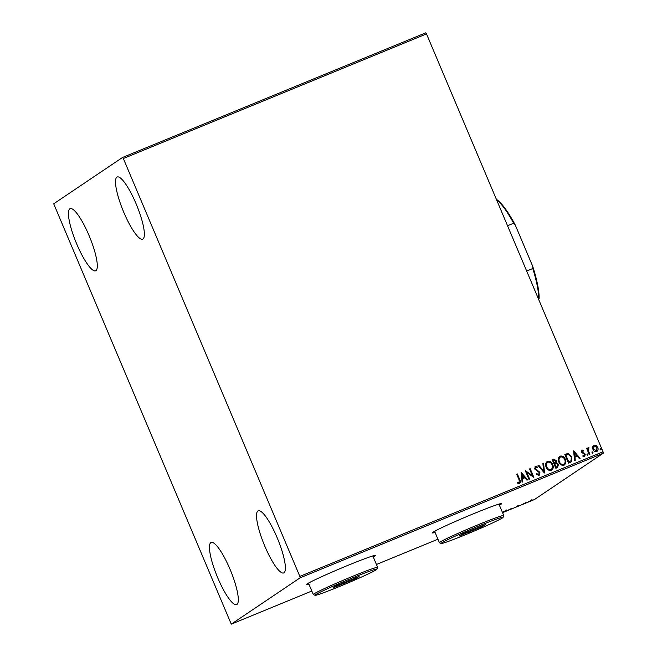 <?xml version="1.0" encoding="UTF-8"?>
<svg xmlns="http://www.w3.org/2000/svg" width="657" height="657" viewBox="0 0 657 657"><rect width="100%" height="100%" fill="white"/><g stroke="black" fill="none" stroke-linecap="round" stroke-linejoin="round"><path stroke-width="0.99" d="M373.299 557.046A37.613 1.643 157.1 0 0 374.835 556.126A37.613 1.643 157.1 0 0 375.533 555.436A37.613 1.643 157.1 0 0 344.054 566.966A37.613 1.643 157.1 0 0 306.926 584.032A37.613 1.643 157.1 0 0 306.236 584.714A37.613 1.643 157.1 0 0 308.946 584.229M373.192 556.799A37.613 1.643 157.1 0 0 374.736 555.871A37.613 1.643 157.1 0 0 375.369 555.362M499.419 505.217A37.613 1.643 157.1 0 0 500.963 504.289A37.613 1.643 157.1 0 0 501.652 503.607A37.613 1.643 157.1 0 0 470.174 515.137A37.613 1.643 157.1 0 0 433.045 532.203A37.613 1.643 157.1 0 0 432.355 532.884A37.613 1.643 157.1 0 0 435.065 532.4M499.312 504.97A37.613 1.643 157.1 0 0 500.856 504.042A37.613 1.643 157.1 0 0 501.488 503.533M69.823 208.819A33.589 7.317 67.7 0 1 70.11 208.663A33.589 7.317 67.7 0 1 89.36 236.257A33.589 7.317 67.7 0 1 95.93 270.635A33.589 7.317 67.7 0 1 95.643 270.791A33.589 7.317 67.7 0 1 76.393 243.205A33.589 7.317 67.7 0 1 69.823 208.819M257.897 510.957A33.589 7.317 67.7 0 1 258.185 510.801A33.589 7.317 67.7 0 1 277.435 538.387A33.589 7.317 67.7 0 1 284.005 572.773A33.589 7.317 67.7 0 1 283.717 572.929A33.589 7.317 67.7 0 1 264.467 545.343A33.589 7.317 67.7 0 1 257.897 510.957M210.831 542.633A33.589 7.317 67.7 0 1 211.119 542.477A33.589 7.317 67.7 0 1 230.369 570.062A33.589 7.317 67.7 0 1 236.939 604.448A33.589 7.317 67.7 0 1 236.651 604.604A33.589 7.317 67.7 0 1 217.401 577.018A33.589 7.317 67.7 0 1 210.831 542.633M116.889 177.144A33.589 7.317 67.7 0 1 117.176 176.988A33.589 7.317 67.7 0 1 136.426 204.582A33.589 7.317 67.7 0 1 142.996 238.959A33.589 7.317 67.7 0 1 142.709 239.115A33.589 7.317 67.7 0 1 123.459 211.529A33.589 7.317 67.7 0 1 116.889 177.144M592.614 446.859L593.928 445.085L596.129 445.405L597.714 447.392C598.486 449.183 598.149 450.595 596.696 451.63C594.922 451.926 593.665 451.162 592.926 449.363L592.614 446.859M593.558 445.282L596.129 445.405M589.247 454.562L586.578 448.238L587.227 447.975L587.621 448.903L588.319 447.392L588.91 447.409L588.877 448.205L588.089 450.029L589.904 454.299L589.247 454.562M588.163 447.483L588.91 447.409M588.541 448.214L588.187 449.955M582.973 455.605L584.254 455.835L584.615 454.488L581.461 452.156L582.003 449.988L583.646 450.373L583.49 451.072L582.266 450.809L582.003 451.926L585.256 454.192L584.656 456.582L582.948 456.278L583.071 455.539L584.336 455.794M582.373 450.751L582.102 451.86M581.798 450.094L583.646 450.373M570.432 462.298L568.461 463.111L564.806 454.455L568.239 453.404L571.902 456.746L571.253 461.871L570.432 462.298M555.838 468.293L552.184 459.637L553.383 459.144L556.241 460.491L556.224 462.659L558.499 464.318L557.53 467.595L555.838 468.293M544.407 472.991L538.034 465.452L538.74 465.164L543.585 470.88L542.871 463.464L543.585 463.177L544.522 472.95L543.585 463.177M529.608 479.076L528.959 479.347L525.296 470.691L532.269 475.397L529.542 468.942L530.199 468.679L533.854 477.327L526.889 472.638L529.608 479.076M517.478 482.394L519.17 482.583L519.137 479.98L516.706 474.223L517.355 473.952L519.827 479.799C520.746 481.261 520.656 482.484 519.556 483.47L517.527 483.125L517.576 482.328L519.252 482.542M299.855 576.403L123.335 158.518L122.563 157.45L53.702 203.793L231.264 624.15L300.126 577.807L299.855 576.403L603.027 451.802L426.508 33.918L123.335 158.518M521.165 472.391L527.653 479.881L526.939 480.168L524.894 477.754L522.512 478.739L522.808 481.868L522.101 482.164L521.165 472.391M536.662 473.73L538.6 474.625L539.266 472.605L534.658 468.95L535.324 466.314L537.582 467.102L537.295 467.841L535.685 467.201L535.291 468.646L539.923 472.35L539.118 475.43L536.416 474.321L536.761 473.664L538.839 474.485M535.069 466.445L537.582 467.102M546.189 467.226C545.096 464.778 545.524 462.807 547.478 461.313C549.95 460.927 551.691 461.986 552.701 464.499C553.785 466.955 553.342 468.917 551.371 470.396C548.923 470.757 547.199 469.706 546.189 467.226M547.018 461.559L547.38 461.378C549.852 460.992 551.593 462.052 552.603 464.565L552.701 464.499M551.864 470.133L551.371 470.396M558.811 462.035C557.719 459.588 558.154 457.617 560.101 456.122C562.573 455.736 564.314 456.796 565.324 459.317C566.408 461.764 565.964 463.735 563.993 465.205C561.554 465.567 559.821 464.515 558.811 462.035M559.641 456.377L560.002 456.196C562.474 455.802 564.215 456.861 565.225 459.383L565.324 459.317M564.486 464.942L563.993 465.205M573.618 450.833L580.106 458.323L579.392 458.611L577.355 456.196L574.965 457.182L575.269 460.311L574.555 460.606L573.618 450.833M586.923 454.8L587.161 453.856L588.007 454.357L587.769 455.301L586.923 454.8M587.071 453.913L588.007 454.357M591.932 452.747L592.171 451.802L593.016 452.295L592.778 453.248L591.932 452.747M592.031 451.893L593.016 452.295M600.087 449.388L600.334 448.444L601.18 448.945L600.941 449.889L600.087 449.388M600.235 448.501L601.18 448.945M528.918 501.406L532.622 500.002L528.918 501.406M522.2 504.453L525.731 502.679L522.2 504.453M518.964 505.447L516.361 506.81L518.964 505.447M502.416 512.32L507.483 510.284L502.515 512.542M502.556 512.657L534.437 499.55L603.298 453.207L300.126 577.807M231.264 624.15L311.82 591.045M376.436 564.486L437.94 539.208M511.967 508.206L513.06 508.214L507.508 510.489L511.967 508.206M122.563 157.45L425.736 32.85L426.508 33.918M603.027 451.802L603.298 453.207M432.413 532.712A37.613 1.643 157.1 0 0 434.959 532.154M306.293 584.541A37.613 1.643 157.1 0 0 308.839 583.983M503.607 511.639L502.474 512.452M505.865 510.719L503.623 511.68M502.498 512.501L506.826 510.546L506.744 509.939M506.826 510.546L505.882 510.768M511.934 508.485L510.103 509.232L511.844 508.272M528.458 501.636L531.973 500.273L531.841 499.706M531.973 500.273L528.417 501.776L528.212 501.283M516.714 474.247L517.355 473.952M517.256 474.017L519.728 479.865C520.648 481.326 520.558 482.55 519.449 483.536M527.538 479.93L521.272 472.342M522.709 481.909L522.512 478.739M522.101 474.453L522.315 477.803L524.237 476.982L522.101 474.453L522.414 477.738L524.237 476.982M525.337 470.699L532.269 475.397M529.55 468.967L530.199 468.679M530.1 468.745L533.747 477.376M529.501 479.117L526.889 472.638M537.483 467.168L537.237 467.8M535.586 467.267L535.291 468.646M535.192 468.712L536.161 469.607M536.063 469.673L537.327 470.133M537.229 470.198L539.923 472.35M539.824 472.416L539.019 475.496M538.05 465.476L538.74 465.164M538.641 465.23L543.585 470.88M542.871 463.489L543.487 463.242M546.969 461.592L547.38 461.378M552.603 464.565C553.687 467.02 553.243 468.983 551.272 470.461M547.782 462.257C546.213 463.464 545.86 465.049 546.739 467.02C547.544 469.008 548.923 469.854 550.87 469.583L551.313 469.336M547.478 462.413L547.881 462.191C546.312 463.399 545.959 464.984 546.838 466.955C547.642 468.934 549.022 469.788 550.977 469.517L551.264 469.369M550.87 469.583L550.977 469.517C552.578 468.326 552.931 466.749 552.044 464.77C551.239 462.774 549.852 461.912 547.881 462.191M552.192 459.662L553.284 459.218L556.241 460.491M556.142 460.557L556.224 462.659M556.126 462.725L558.499 464.318M558.401 464.384L557.432 467.661M556.758 466.897L557.85 464.589L556.167 463.464L554.754 463.924L556.019 467.209L557.382 466.569M554.615 462.963L555.6 460.771L553.884 459.982L553.21 460.261L554.278 463.103L555.19 462.659M554.278 463.103L555.149 462.692M553.21 460.261L554.385 463.037M556.019 467.209L557.333 466.61M554.754 463.924L556.118 467.143M559.592 456.41L560.002 456.196M565.225 459.383C566.309 461.838 565.866 463.801 563.895 465.271M560.405 457.067C558.836 458.274 558.491 459.867 559.37 461.83C560.166 463.817 561.546 464.671 563.501 464.392L563.936 464.154M560.101 457.223L560.503 457.001C558.935 458.208 558.59 459.801 559.468 461.764C560.265 463.752 561.645 464.598 563.599 464.327L563.887 464.187M563.501 464.392L563.599 464.327C565.201 463.144 565.554 461.559 564.675 459.58C563.87 457.584 562.482 456.73 560.503 457.001M564.815 454.472L568.239 453.404M568.141 453.47L571.902 456.746M571.804 456.812L571.204 461.904M565.833 455.071L568.74 461.953L571.097 460.721L571.253 457.009L568.248 454.365L565.734 455.137L568.642 462.019L570.999 460.795M579.991 458.372L573.733 450.784M575.162 460.352L574.965 457.182M574.555 452.895L574.768 456.245L576.698 455.424L574.555 452.895L574.875 456.18L576.698 455.424M583.547 450.439L583.416 451.022M582.003 451.926L582.504 452.369M582.406 452.435L584.631 453.297M584.533 453.363L585.256 454.192M585.157 454.258L584.558 456.648M587.908 454.422L587.67 455.367M586.586 448.263L587.227 447.975M587.128 448.041L587.621 448.903M588.812 447.474L588.787 448.197M588.089 450.029L589.789 454.34M592.918 452.369L592.68 453.314M596.03 445.471L597.714 447.392M597.615 447.458C598.387 449.248 598.051 450.661 596.597 451.704M594.158 445.931L593.485 449.166L596.581 450.751M593.961 446.029L593.583 449.101L596.531 450.784M596.269 450.924L597.065 447.672L594.257 445.865M601.081 449.01L600.843 449.955M526.676 271.054L532.794 268.541L532.745 266.397A58.301 12.705 67.7 0 1 539.101 298.894L538.584 299.247M539.101 298.894L538.748 298.943A59.114 12.885 -112.3 0 0 532.794 268.541M496.717 200.139L497.324 199.983A58.301 12.705 67.7 0 1 515.154 224.76L532.745 266.397M515.154 224.76L513.651 223.216A59.114 12.885 -112.3 0 0 496.963 200.04M507.533 225.729L513.651 223.216M441.808 542.822A33.589 1.462 157.1 0 0 441.241 543.479A33.589 1.462 157.1 0 0 469.969 532.852A33.589 1.462 157.1 0 0 502.441 517.905A33.589 1.462 157.1 0 0 503.057 517.363A33.589 1.462 157.1 0 0 475.619 527.308A33.589 1.462 157.1 0 0 441.808 542.822M441.241 543.479L439.484 542.764A34.928 1.528 -22.9 0 1 439.426 542.715A34.928 1.528 -22.9 0 1 440.067 542.082A34.928 1.528 -22.9 0 1 474.543 526.241A34.928 1.528 -22.9 0 1 503.771 515.531A34.928 1.528 -22.9 0 1 503.771 515.605L503.057 517.363M436.733 530.133A34.928 1.528 157.1 0 0 435.369 530.955A34.928 1.528 157.1 0 0 434.72 531.587L439.426 542.715M503.771 515.531L499.074 504.404A34.928 1.528 157.1 0 0 496.635 504.831M485.227 524.615L482.46 526.471L459.013 536.112L461.781 534.248L485.227 524.615M469.155 531.012L469.353 532.219M482.46 526.471L481.548 525.994M315.68 594.651A33.589 1.462 157.1 0 0 315.114 595.308A33.589 1.462 157.1 0 0 343.849 584.689A33.589 1.462 157.1 0 0 376.321 569.734A33.589 1.462 157.1 0 0 376.937 569.192A33.589 1.462 157.1 0 0 349.499 579.137A33.589 1.462 157.1 0 0 315.68 594.651M315.114 595.308L313.356 594.593A34.928 1.528 -22.9 0 1 313.307 594.552A34.928 1.528 -22.9 0 1 313.947 593.912A34.928 1.528 -22.9 0 1 348.424 578.07A34.928 1.528 -22.9 0 1 377.652 567.369A34.928 1.528 -22.9 0 1 377.652 567.443L376.937 569.192M310.613 581.971A34.928 1.528 157.1 0 0 309.25 582.784A34.928 1.528 157.1 0 0 308.601 583.424L313.307 594.552M377.652 567.369L372.954 556.241A34.928 1.528 157.1 0 0 370.515 556.668M359.108 576.444L356.34 578.308L332.894 587.941L335.661 586.077L359.108 576.444M343.036 582.849L343.233 584.057M356.34 578.308L355.429 577.832M518.028 505.931L517.815 505.438M518.644 505.808L518.439 505.315"/></g></svg>

